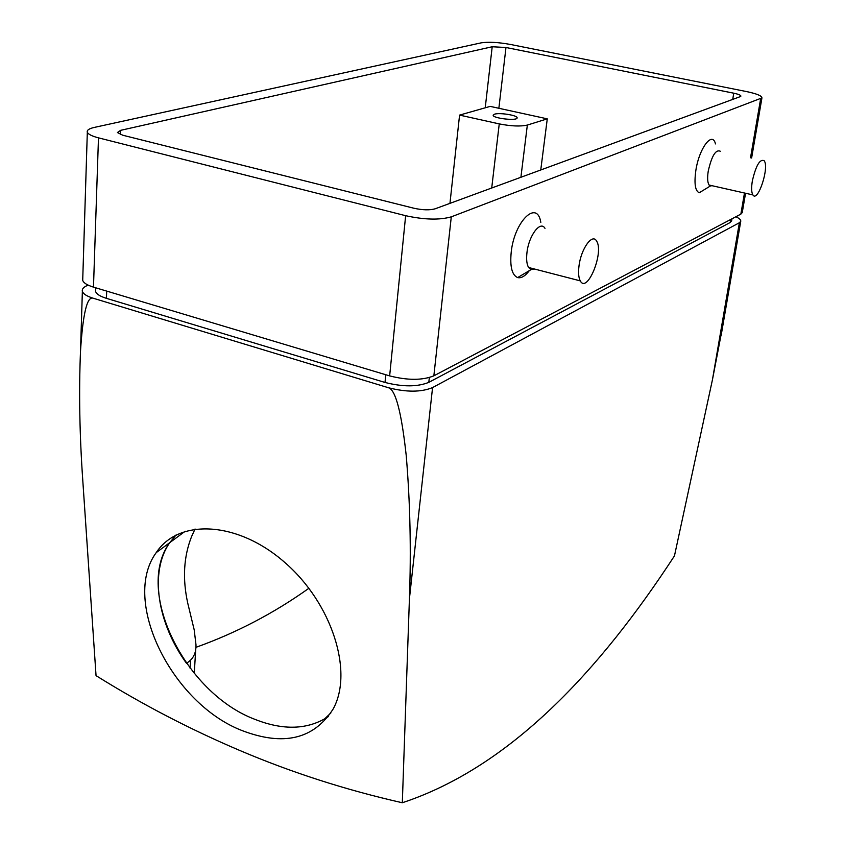 <?xml version="1.0" encoding="UTF-8"?>
<svg xmlns="http://www.w3.org/2000/svg" width="845" height="845" viewBox="0 0 845 845"><rect width="100%" height="100%" fill="white"/><g stroke="black" fill="none" stroke-linecap="round" stroke-linejoin="round"><path stroke-width="1.27" d="M449.952 203.349L459.574 115.1L499.247 123.898C511.119 126.222 520.478 126.613 527.343 125.071L547.275 118.849L490.195 106.385L459.574 115.1M540.758 169.972L547.275 118.849M494.547 114.181L493.174 115.163C492.308 118.321 517.425 121.173 517.119 117.888C517.932 115.395 499.67 112.406 494.547 114.181M720.32 151.244C715.757 149.206 711.722 155.829 708.237 171.134C707.212 177.936 707.508 182.562 709.103 185.034L710.402 185.953L711.986 185.689M715.483 143.914C712.377 130.637 699.058 148.371 695.826 170.595C694.051 183.65 695.203 191.044 699.259 192.755L705.216 189.122M752.346 180.936C751.247 187.791 751.427 192.449 752.884 194.91C757.775 203.085 769.584 167.257 764.165 160.73C759.898 158.733 755.958 165.472 752.346 180.936M544.993 228.361C540.451 220.154 528.812 235.523 526.974 252.486C526.192 259.278 526.731 264.284 528.6 267.495L531.093 269.587L534.589 269.037M540.811 222.383C537.198 199.209 514.415 221.232 511.225 252.011C509.81 266.587 511.954 275.111 517.647 277.582C521.259 278.449 525.146 276.146 529.308 270.654M530.301 269.238L531.03 268.118M579.026 265.763C578.149 272.629 578.561 277.667 580.283 280.878C587.18 294.155 604.249 252.38 596.612 241.131C592.461 232.914 581.106 248.61 579.026 265.763M722.728 326.191L712.451 379.722L674.458 555.883C599.897 670.212 510.623 766.869 402.315 802.75C345.922 790.001 291.779 772.583 239.864 750.508C189.829 729.224 141.886 704.276 96.045 675.641L82.821 480.995C79.588 435.069 78.817 391.763 80.507 351.076C82.894 313.717 87.098 296.088 93.108 298.2C86.803 296.225 83.222 293.933 82.366 291.324C81.807 288.916 83.75 286.856 88.186 285.145M735.879 216.764C739.449 218.411 741.065 219.943 740.738 221.369L739.375 222.742L432.566 387.58C421.159 392.27 406.456 392.323 388.468 387.739C395.618 389.777 401.533 412.413 406.234 455.635C410.152 502.384 411.219 550.074 409.424 598.725L432.566 387.58M402.315 802.75L409.424 598.725M742.269 212.454L740.854 214.134L433.855 375.835C422.426 380.44 407.691 380.461 389.651 375.898L93.478 287.131C87.151 285.177 83.56 282.917 82.704 280.35L82.768 278.533M481.217 42.841C488.494 41.732 498.212 42.261 510.348 44.436L746.621 91.587C756.824 93.753 761.926 95.855 761.936 97.914L451.283 216.848C439.611 220.165 424.391 219.785 405.642 215.697L98.485 137.851C91.936 136.14 88.218 134.27 87.32 132.242C86.697 130.225 89.031 128.609 94.334 127.415L481.217 42.841M740.209 96.647L435.101 208.821C429.651 210.31 422.616 210.12 413.997 208.261L122.747 135.221L117.413 132.538L120.56 130.352L492.202 46.75L505.975 47.5L733.756 93.193C738.488 94.207 740.864 95.189 740.875 96.15L740.209 96.647M731.633 220.767L730.186 222.51L428.816 382.352C417.462 386.957 402.854 386.999 385.014 382.458L106.428 298.338C100.027 296.341 96.404 294.028 95.569 291.388L95.622 289.603M388.468 387.739L93.108 298.2M242.156 730.608C283.55 746.399 313.886 739.195 333.152 708.997C353.759 671.722 331.927 603.034 284.501 562.2C237.329 520.911 178.612 518.397 156.209 552.63C120.867 600.774 172.053 703.695 242.156 730.608M195.903 647.344C236.304 632.894 273.981 613.195 308.932 588.257M330.807 713.022L324.311 719.179L328.325 716.613C307.95 729.816 283.36 730.682 254.567 719.211C184.844 692.784 134.292 590.644 169.739 542.659L176.035 535.012L169.739 542.659L156.209 552.63M185.213 531.23L169.739 542.659C149.29 571.822 157.265 623.061 186.587 663.441L190.547 660.146C194.339 656.407 196.156 651.315 195.998 644.841L194.202 629.842L187.791 603.351C182.362 578.836 183.661 556.496 191.678 536.343L195.058 528.991M491.716 188.002L499.247 123.898M520.9 177.27L527.343 125.071M712.451 379.722L739.375 222.742M740.854 214.134L744.477 193.019M750.518 157.783L760.616 98.928M433.855 375.835L451.283 216.848M389.651 375.898L405.642 215.697M93.478 287.131L98.485 137.851M730.186 222.51L730.703 219.489M428.816 382.352L429.334 377.567M385.014 382.458L385.774 374.736M106.428 298.338L106.692 291.092M485.231 107.801L492.202 46.75M120.56 130.352L120.402 134.513M505.975 47.5L498.867 108.276M732.721 99.393L733.756 93.193M190.072 668.152L190.547 660.146M710.402 185.953L699.259 192.755M752.884 194.91L709.103 185.034M531.093 269.587L517.647 277.582M580.283 280.878L528.6 267.495M80.507 351.076L82.366 291.324M721.123 335.549L740.738 221.369M742.206 212.782L745.565 193.262M751.617 158.015L761.936 97.914M82.704 280.35L87.32 132.242M731.58 221.094L731.971 218.813M95.569 291.388L95.686 287.796M194.265 673.423L195.744 648.949"/></g></svg>
